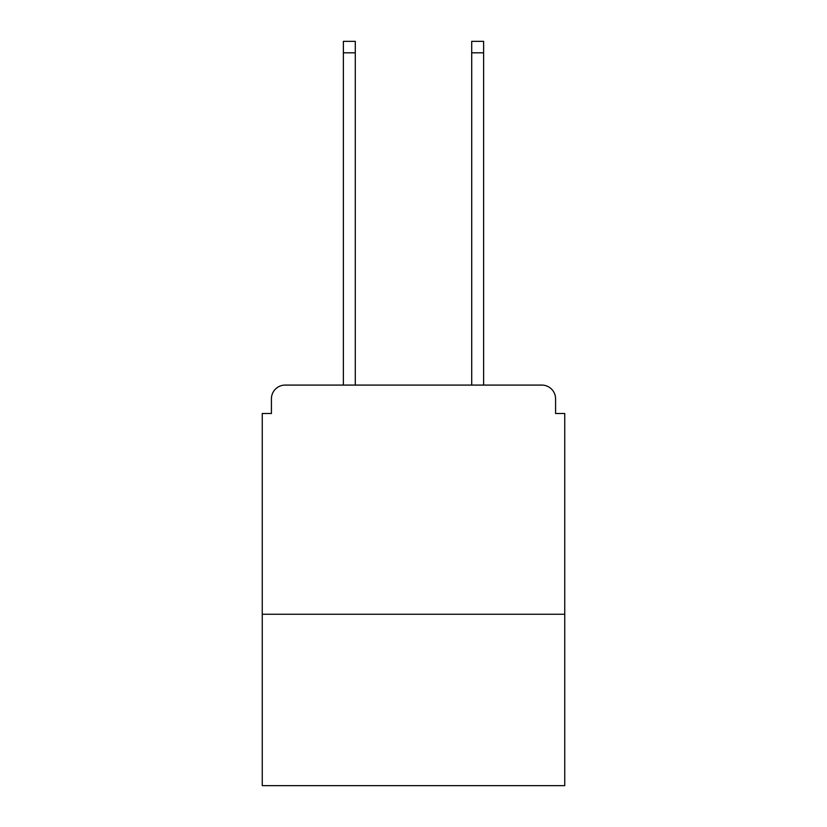 <?xml version="1.0" encoding="UTF-8"?>
<svg xmlns="http://www.w3.org/2000/svg" width="827" height="827" viewBox="0 0 827 827"><rect width="100%" height="100%" fill="white"/><g stroke="black" fill="none" stroke-linecap="round" stroke-linejoin="round"><path stroke-width="1.24" d="M564.748 614.244L564.748 413.5L555.579 413.5L555.579 398.831A13.749 13.749 0 0 0 541.83 385.082L285.17 385.082A13.749 13.749 0 0 0 271.421 398.831L271.421 413.5L262.252 413.5L262.252 785.65L564.748 785.65L564.748 614.244L262.252 614.244M271.421 398.831L271.421 413.5M541.83 385.082L484.994 385.082M342.006 385.082L285.17 385.082M555.579 413.5L555.579 398.831M355.29 52.804L343.381 52.804L343.381 41.35L355.29 41.35L355.29 385.082M343.381 52.804L343.381 385.082M483.619 41.35L483.619 52.804L471.71 52.804L471.71 41.35L483.619 41.35M471.71 385.082L471.71 52.804M483.619 385.082L483.619 52.804"/></g></svg>
